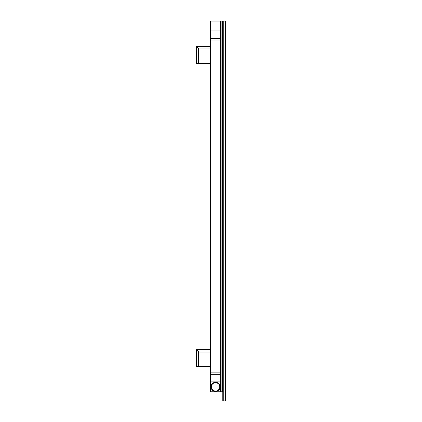 <?xml version="1.0" encoding="UTF-8"?>
<svg xmlns="http://www.w3.org/2000/svg" width="422" height="422" viewBox="0 0 422 422"><rect width="100%" height="100%" fill="white"/><g stroke="black" fill="none" stroke-linecap="round" stroke-linejoin="round"><path stroke-width="0.63" d="M220.495 381.91L220.115 381.91A0.38 0.38 0 0 1 220.495 382.29L220.495 21.48A0.38 0.38 0 0 0 220.115 21.1L211 21.1A0.38 0.38 0 0 0 210.62 21.48L210.62 30.595A0.38 0.38 0 0 0 211 30.975L210.62 30.975L210.62 374.314L220.495 374.314M220.115 381.91L210.62 381.91L210.62 374.314M220.495 21.48L220.495 21.1L223.723 21.1L223.723 400.9L222.774 400.9L222.774 391.785L220.495 391.785L220.495 382.29M220.495 391.405A0.38 0.38 0 0 1 220.115 391.785L211 391.785A0.38 0.38 0 0 1 210.62 391.405L210.62 382.29A0.38 0.38 0 0 1 211 381.91M220.495 30.595A0.38 0.38 0 0 1 220.115 30.975L220.495 30.975M220.495 372.842L211 372.842L211 40.043L210.62 39.884L210.62 38.571L210.62 39.884M210.62 373.001L211 372.842M220.495 40.043L211 40.043M211 30.975L220.115 30.975M224.008 400.9L225.622 400.9L225.622 21.1L224.008 21.1L224.008 400.9L223.723 400.9M223.723 21.1L224.008 21.1M222.584 391.785L222.584 21.1M215.558 382.269A4.579 4.579 0 0 1 219.319 389.459A4.579 4.579 0 0 1 211.417 388.799A4.579 4.579 0 0 1 215.558 382.269M215.937 382.285L217.029 382.918A4.199 4.199 0 0 0 214.086 382.918L215.178 382.285M217.029 382.918L218.227 383.609A4.199 4.199 0 0 1 219.698 386.156L219.698 387.538A4.199 4.199 0 0 1 218.227 390.086L215.937 391.41M215.178 391.41L214.086 390.777A4.199 4.199 0 0 0 217.029 390.777M214.086 390.777L212.888 390.086A4.199 4.199 0 0 1 211.417 387.538L211.417 386.156A4.199 4.199 0 0 1 212.888 383.609L214.086 382.918M218.227 383.609L219.319 384.236M219.698 384.896L219.698 386.156M219.698 387.538L219.698 388.799M219.319 389.459L218.227 390.086M212.888 390.086L211.797 389.459M211.417 388.799L211.417 387.538M211.417 386.156L211.417 384.896M211.797 384.236L212.888 383.609M210.62 63.353L196.378 63.353L196.378 46.642L197.517 46.642L198.656 48.92L196.378 46.642L196.488 47.095M197.992 48.018L198.656 48.92L197.517 46.642L210.62 46.642M210.62 366.433L196.378 366.433L196.378 349.722L197.517 349.722L198.656 352.001L196.378 349.722L196.488 350.176M197.992 351.099L198.656 352.001L197.517 349.722L210.62 349.722M221.914 391.785L221.914 21.1M210.62 38.571L220.495 38.571M225.337 400.9L225.337 21.1M198.656 63.353L198.656 48.92L210.62 48.92M198.656 366.433L198.656 352.001L210.62 352.001"/></g></svg>
